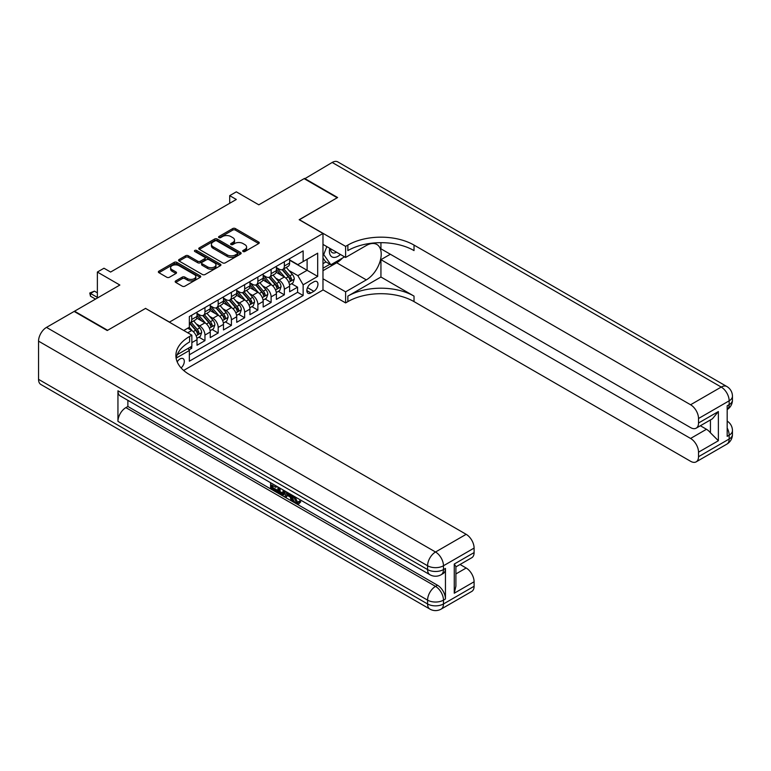 <?xml version="1.0" encoding="UTF-8"?>
<svg xmlns="http://www.w3.org/2000/svg" width="771" height="771" viewBox="0 0 771 771"><rect width="100%" height="100%" fill="white"/><g stroke="black" fill="none" stroke-linecap="round" stroke-linejoin="round"><path stroke-width="1.16" d="M243.096 251.519A1.282 0.742 0 0 0 244.918 251.519L258.719 243.549A1.841 1.06 0 0 0 259.258 242.798A1.841 1.06 0 0 0 258.719 242.055L235.338 228.553A1.841 1.06 0 0 0 232.736 228.553L218.935 236.524A1.282 0.742 0 0 0 218.559 237.044A1.282 0.742 0 0 0 218.935 237.574A1.282 0.742 0 0 0 220.757 237.574L222.54 236.543A5.879 3.392 0 0 1 230.857 236.543L232.803 237.661A5.879 3.392 0 0 1 234.529 240.06A5.879 3.392 0 0 1 232.803 242.46L231.021 243.491A1.282 0.742 0 0 0 230.645 244.021A1.282 0.742 0 0 0 231.021 244.542A1.282 0.742 0 0 0 232.832 244.542L234.625 243.511A5.879 3.392 0 0 1 242.932 243.511L244.879 244.638A5.879 3.392 0 0 1 246.604 247.038A5.879 3.392 0 0 1 244.879 249.438L243.096 250.469A1.282 0.742 0 0 0 242.72 250.999A1.282 0.742 0 0 0 243.096 251.519L243.096 250.469M181.108 367.94A5.985 3.46 120 0 0 184.153 362.746A5.985 3.46 120 0 0 183.064 358.621A5.985 3.46 120 0 0 180.077 358.91A5.985 3.46 120 0 0 177.195 361.878M175.721 280.895A1.841 1.06 0 0 0 175.181 281.646A1.841 1.06 0 0 0 175.721 282.398L182.274 286.186A1.841 1.06 0 0 0 184.876 286.186L200.2 277.338A1.841 1.06 0 0 0 200.739 276.587A1.841 1.06 0 0 0 200.2 275.835L176.819 262.333A1.841 1.06 0 0 0 174.227 262.333L158.893 271.19A1.841 1.06 0 0 0 158.363 271.932A1.841 1.06 0 0 0 158.893 272.683L166.825 277.261A1.841 1.06 0 0 0 169.418 277.261L175.981 273.474A1.841 1.06 0 0 0 176.52 272.722A1.841 1.06 0 0 0 175.981 271.97L172.049 269.705A4.915 2.833 0 0 1 170.613 267.701A4.915 2.833 0 0 1 173.639 265.079A4.915 2.833 0 0 1 178.997 265.696L194.388 274.582A4.915 2.833 0 0 1 195.824 276.587A4.915 2.833 0 0 1 192.798 279.208A4.915 2.833 0 0 1 187.44 278.591L184.876 277.107A1.841 1.06 0 0 0 182.274 277.107L175.721 280.895L175.721 282.398M145.671 308.487L169.485 322.085L322.982 233.468L299.167 219.716L337.206 197.752L304.131 178.65L258.805 204.816L236.311 191.834L229.7 195.651L236.311 199.467L110.6 272.047L103.989 268.231L97.368 272.047L97.368 298.02M145.671 308.342L107.622 330.306L74.546 311.205L119.862 285.039L97.368 272.047M222.674 262.863A1.841 1.06 0 0 0 225.267 262.863L240.6 254.016A1.841 1.06 0 0 0 241.14 253.264A1.841 1.06 0 0 0 240.6 252.512L217.22 239.02A1.841 1.06 0 0 0 214.617 239.02L199.294 247.867A1.841 1.06 0 0 0 198.754 248.619A1.841 1.06 0 0 0 199.294 249.361L222.674 262.863M195.323 251.799A1.282 0.742 0 0 1 196.634 251.982L196.634 250.45L220.4 264.174A1.841 1.06 0 0 1 220.94 264.925A1.841 1.06 0 0 1 220.4 265.677L205.076 274.524A1.841 1.06 0 0 1 202.474 274.524L179.094 261.022L185.657 257.263L185.657 255.741L179.094 259.528A1.841 1.06 0 0 0 178.554 260.27A1.841 1.06 0 0 0 179.094 261.022L179.094 259.528M185.657 257.263A1.841 1.06 0 0 1 188.249 257.263L188.249 255.741A1.841 1.06 0 0 0 185.657 255.741M188.249 255.741L197.733 261.215A1.841 1.06 0 0 0 200.335 261.215L204.681 258.699A1.841 1.06 0 0 0 205.221 257.948A1.841 1.06 0 0 0 204.681 257.196L194.812 251.5A1.282 0.742 0 0 1 194.437 250.98A1.282 0.742 0 0 1 195.227 250.286A1.282 0.742 0 0 1 196.634 250.45M188.972 349.88L191.719 348.299L189.994 347.297M191.854 342.642L197.01 339.664L197.01 345.235L204.951 340.657L198.928 337.178M196.335 323.993L199.66 325.911A7.488 4.318 60 0 1 204.951 335.077L210.242 332.022L210.242 337.602L218.183 333.014L212.16 329.535M209.567 316.351L212.892 318.269A7.488 4.318 60 0 1 218.183 327.434L223.474 324.379L223.474 329.959L231.416 325.372L225.392 321.902M222.8 308.708L226.125 310.626A7.488 4.318 60 0 1 231.416 319.801L236.707 316.746L236.707 322.317L244.648 317.739L238.624 314.26M236.032 301.075L239.357 302.993A7.488 4.318 60 0 1 244.648 312.159L249.939 309.104L249.939 314.684L257.88 310.096L251.857 306.617M249.264 293.433L252.589 295.351A7.488 4.318 60 0 1 257.88 304.516L263.171 301.461L263.171 307.041L271.113 302.454L265.089 298.984M262.497 285.79L265.822 287.708A7.488 4.318 60 0 1 271.113 296.883L276.404 293.818L276.404 299.399L284.345 294.811L284.345 289.241A7.488 4.318 -120 0 0 279.054 280.075L275.729 278.158M278.321 291.342L284.345 294.811M197.01 339.664A7.488 4.318 -120 0 0 191.719 330.489L187.748 328.205M210.242 332.022A7.488 4.318 -120 0 0 204.951 322.856L196.769 318.134M223.474 324.379A7.488 4.318 -120 0 0 218.183 315.214L210.001 310.491M236.707 316.746A7.488 4.318 -120 0 0 231.416 307.571L223.233 302.849M249.939 309.104A7.488 4.318 -120 0 0 244.648 299.938L236.466 295.206M263.171 301.461A7.488 4.318 -120 0 0 257.88 292.296L249.698 287.573M276.404 293.818A7.488 4.318 -120 0 0 271.113 284.653L262.93 279.931M313.855 281.829L310.944 283.506A5.802 3.354 120 0 0 307.157 288.624A5.802 3.354 120 0 0 308.043 293.269A5.802 3.354 120 0 0 310.944 292.98L313.855 291.303A5.802 3.354 120 0 0 317.642 286.186A5.802 3.354 120 0 0 316.756 281.54A5.802 3.354 120 0 0 313.855 281.829M183.652 370.446L322.982 290.002L322.982 233.468M188.114 348.386L189.338 350.506L189.338 361.204L303.138 295.505L303.138 284.807L297.847 275.642L288.961 270.515M189.338 350.506L176.174 358.11M183.777 330.489L189.338 327.28L189.338 316.592L303.138 250.883L303.138 261.581L317.691 253.177L317.691 276.404L303.138 284.807M197.01 313.383L199.66 314.905A7.488 4.318 60 0 0 203.399 315.281L208.69 312.226A7.488 4.318 -120 0 0 210.242 308.795L210.242 304.516M210.242 305.74L212.892 307.272A7.488 4.318 60 0 0 216.632 307.639L221.923 304.584A7.488 4.318 -120 0 0 223.474 301.153L223.474 296.874M223.474 298.098L226.125 299.63A7.488 4.318 60 0 0 229.864 299.996L235.155 296.941A7.488 4.318 -120 0 0 236.707 293.52L236.707 289.241M236.707 290.465L239.357 291.987A7.488 4.318 60 0 0 243.096 292.363L248.387 289.308A7.488 4.318 -120 0 0 249.939 285.877L249.939 281.598M249.939 282.822L252.589 284.345A7.488 4.318 60 0 0 256.329 284.721L261.62 281.666A7.488 4.318 -120 0 0 263.171 278.235L263.171 273.956M263.171 275.18L265.822 276.712A7.488 4.318 60 0 0 269.561 277.078L274.852 274.023A7.488 4.318 -120 0 0 276.404 270.602L276.404 266.323M189.338 354.785L297.577 292.296L297.577 287.178L289.636 291.756L289.636 286.186A7.488 4.318 -120 0 0 284.345 277.011L276.163 272.288M276.404 267.537L279.054 269.069A7.488 4.318 -120 0 0 282.793 269.436A7.488 4.318 -120 0 0 284.345 266.014L284.345 261.735M282.793 269.436L288.084 266.38A7.488 4.318 -120 0 0 289.636 262.959L289.636 258.68M191.719 315.214L191.719 319.493A7.488 4.318 60 0 1 190.167 322.914A7.488 4.318 60 0 1 189.338 323.222M190.167 322.914L195.458 319.859A7.488 4.318 -120 0 0 197.01 316.438L197.01 312.159M204.951 307.571L204.951 311.85A7.488 4.318 60 0 1 203.399 315.281M218.183 299.938L218.183 304.208A7.488 4.318 60 0 1 216.632 307.639M231.416 292.296L231.416 296.575A7.488 4.318 60 0 1 229.864 299.996M244.648 284.653L244.648 288.932A7.488 4.318 60 0 1 243.096 292.363M257.88 277.011L257.88 281.29A7.488 4.318 60 0 1 256.329 284.721M271.113 269.378L271.113 273.657A7.488 4.318 60 0 1 269.561 277.078M271.113 296.883L271.113 302.454M257.88 304.516L257.88 310.096M244.648 312.159L244.648 317.739M231.416 319.801L231.416 325.372M218.183 327.434L218.183 333.014M204.951 335.077L204.951 340.657M191.719 346.304L191.719 348.299M297.847 275.642L307.109 270.293L307.109 259.287L317.691 253.177M289.636 260.203L317.691 276.404M289.636 259.904L297.847 264.636L303.138 261.581M229.7 195.651L229.7 203.293M291.554 283.699L297.577 287.178M297.577 292.296L303.138 295.505M243.607 251.703L244.879 250.97A5.879 3.392 0 0 0 246.604 248.57L246.604 247.038M234.529 240.06L234.529 241.593A5.879 3.392 0 0 1 232.803 243.993L231.531 244.725M258.69 243.569L235.338 230.086A1.841 1.06 0 0 0 232.736 230.086L219.456 237.757M240.571 254.025L217.22 240.542A1.841 1.06 0 0 0 214.617 240.542L199.313 249.38L199.294 247.867M237.352 253.784A1.282 0.742 0 0 0 237.728 253.264A1.282 0.742 0 0 0 237.352 252.734L216.824 240.889A1.282 0.742 0 0 0 215.013 240.889L213.124 241.978A5.879 3.392 0 0 0 211.408 244.378A5.879 3.392 0 0 0 213.124 246.778L227.156 254.873A5.879 3.392 0 0 0 235.463 254.873L237.352 253.784L237.352 255.317A1.282 0.742 0 0 0 237.728 254.787L237.728 253.264M211.408 244.378L211.408 245.901A5.879 3.392 0 0 0 213.124 248.301L213.124 246.778M237.352 255.317L235.463 256.406A5.879 3.392 0 0 1 227.156 256.406L213.124 248.301M188.249 257.263L197.733 262.738A1.841 1.06 0 0 0 200.335 262.738L204.681 260.232A1.841 1.06 0 0 0 205.221 259.48L205.221 257.948M196.634 251.982L220.371 265.687M207.572 266.891A4.915 2.833 0 0 0 212.931 267.508A4.915 2.833 0 0 0 215.957 264.887A4.915 2.833 0 0 0 214.521 262.882L209.095 259.75A1.841 1.06 0 0 0 206.503 259.75L202.147 262.265A1.841 1.06 0 0 0 201.617 263.007A1.841 1.06 0 0 0 202.147 263.759L207.572 266.891L207.572 268.424A4.915 2.833 0 0 0 212.931 269.031A4.915 2.833 0 0 0 215.957 266.419L215.957 264.887M201.617 263.007L201.617 264.54A1.841 1.06 0 0 0 202.147 265.291L202.147 263.759M207.572 268.424L202.147 265.291M195.824 276.587L195.824 278.109A4.915 2.833 0 0 1 192.798 280.731A4.915 2.833 0 0 1 187.44 280.124L184.876 278.639A1.841 1.06 0 0 0 182.274 278.639L175.74 282.408M170.613 267.701L170.613 269.224A4.915 2.833 0 0 0 172.049 271.228L172.049 269.705M175.952 273.483L172.049 271.228M200.181 277.348L176.819 263.865A1.841 1.06 0 0 0 174.227 263.865L158.922 272.703M289.53 284.875L292.951 282.899L294.271 279.073A4.963 2.862 -120 0 0 292.334 274.418L286.292 267.421M285.077 277.502L277.907 269.195A14.312 8.269 -120 0 0 276.404 267.624M281.145 275.17L277.136 270.525A11.883 6.862 -120 0 0 276.404 269.725M282.119 269.705L288.238 276.789A4.963 2.862 60 0 1 290.002 280.21C290.754 281.203 291.284 280.895 291.592 279.285A4.963 2.862 -120 0 0 289.829 275.873L283.776 268.877M282.485 269.59L289.048 277.203A2.525 1.455 60 0 1 289.694 278.186L291.592 279.285M290.002 280.21L290.368 280.798M329.757 248.301A12.163 7.026 120 0 0 333.708 257.427A12.163 7.026 120 0 0 340.435 254.469M330.547 248.763A8.327 4.809 120 0 0 332.272 252.647A8.327 4.809 120 0 0 333.496 253.023A8.327 4.809 120 0 0 336.503 252.194M344.56 256.849L330.865 264.752L325.564 261.697L322.982 258.025M330.865 264.752L323.714 254.594L326.817 246.604M322.982 254.17L323.714 254.594M304.526 178.882L332.185 162.459L721.222 387.061A11.228 6.486 120 0 1 726.831 386.512A11.228 11.228 0 0 1 732.45 396.236A11.228 6.486 180 0 1 729.164 400.814L698.526 418.508A11.228 6.486 -120 0 0 690.585 404.756L721.222 387.061A11.228 6.486 60 0 1 729.164 400.814L729.164 404.64L727.178 405.787L727.178 436.347L729.164 435.201L729.164 439.017A11.228 6.486 60 0 1 726.831 444.154L696.203 461.839A11.228 6.486 -120 0 0 698.526 456.702L729.164 439.017A11.228 6.486 0 0 0 732.45 434.43A11.228 11.228 0 0 1 726.831 444.154M304.526 178.419L337.611 197.521L299.302 219.793M322.982 278.774L345.61 291.833L366.321 279.883A21.048 12.153 120 0 0 380.074 261.33A21.048 12.153 120 0 0 376.846 244.455A21.048 12.153 120 0 0 366.321 245.496L345.61 257.456L345.61 246.383L347.866 245.082A46.78 27.014 180 0 1 414.027 245.082L690.585 404.756M345.61 291.833L345.61 302.916L347.866 301.615A46.78 27.014 180 0 1 414.027 301.615L690.585 461.289A11.228 6.486 -120 0 0 696.203 461.839M380.941 277.011L347.866 296.112A46.78 27.014 180 0 1 414.027 296.112L380.941 277.011L380.941 259.673L390.338 254.247M380.941 242.672L380.941 248.821L690.585 427.597A11.228 6.486 -120 0 0 696.203 428.156A11.228 6.486 -120 0 0 698.526 423.009L718.379 411.55L718.379 440.733L710.438 432.801L710.438 419.935M718.379 440.733L698.526 452.191L698.526 456.702M698.526 452.191A11.228 6.486 -120 0 0 690.585 438.448L706.467 429.274A11.228 6.486 60 0 1 710.438 432.801M380.941 259.673L690.585 438.448M332.185 162.459A11.228 6.486 -60 0 1 337.794 161.9L726.831 386.512M322.982 244.397L345.61 257.456M299.302 219.639L345.61 246.383M322.982 289.848L345.61 302.916M698.526 418.508L698.526 423.009M700.357 425.746L706.467 429.274M347.866 245.082L347.866 250.585A46.78 27.014 180 0 1 414.027 250.585L414.027 245.082M696.203 428.156L712.443 418.778L718.379 411.55M342.517 258.025A21.048 12.153 -60 0 1 336.686 262.766L322.982 270.679M322.982 268.231L329.94 264.222M322.982 263.643L325.969 261.928M294.956 496.755L297.413 501.892L298.338 502.21M294.002 496.254L293.896 497.362L296.353 502.499L297.905 502.692L299.64 500.88L300.757 501.825L298.772 503.916L296.459 503.617C294.021 501.96 292.797 499.666 292.778 496.726L292.864 495.599M287.535 495.522L285.964 497.44L284.769 496.755L286.773 492.081M291.814 494.992L293.394 500.514L292.334 501.121L291.149 500.437L290.243 497.093L286.86 495.136L285.964 497.44M272.77 485.585L272.77 487.542L277.454 490.24L277.454 491.3L276.394 491.917L270.592 488.563L270.592 482.733M276.943 486.405L275.883 487.388L271.71 484.978L271.71 488.149L272.77 487.542M117.944 390.81L427.587 569.576A11.228 6.486 120 0 0 429.919 574.723L120.276 395.947A11.228 6.486 -60 0 1 117.944 390.81L117.944 421.371A11.228 6.486 -60 0 1 125.885 407.618L127.87 406.471L437.514 585.247A11.228 6.486 60 0 1 445.455 598.99L445.455 568.439A11.228 6.486 60 0 1 443.132 573.576L441.147 574.723A11.228 6.486 -120 0 0 443.47 569.576L445.455 568.439M127.87 406.471L127.87 400.332M285.492 491.339L284.393 494.346L283.333 494.953L277.917 492.794L277.917 486.964M107.227 330.528L145.536 308.41L191.854 335.154L189.599 336.455A46.78 27.014 -0 0 0 175.894 355.556A46.78 27.014 -0 0 0 189.599 374.648L466.166 534.322A11.228 6.486 60 0 1 474.098 548.075L443.47 565.76L443.47 569.576A11.228 6.486 -0 0 1 427.587 569.576L427.587 565.76L38.55 341.148A11.228 6.486 -60 0 1 46.491 327.396L74.141 311.436L107.227 330.528M191.854 335.154L191.854 346.227L177.214 354.679M454.254 564.044L455.902 566.531L455.902 586.162L454.254 593.227L454.254 564.044L474.098 552.585L474.098 548.075M474.098 552.585A11.228 6.486 60 0 1 471.775 557.722L455.902 566.887M38.55 379.351L427.587 603.963A11.228 6.486 120 0 0 429.919 609.1L40.873 384.488A11.228 6.486 -60 0 1 38.55 379.351L38.55 341.148M460.056 564.488L466.166 568.015A11.228 6.486 60 0 1 474.098 581.768L454.254 593.227M445.455 598.99L443.47 600.137L443.47 603.963L474.098 586.278L474.098 581.768M474.098 586.278A11.228 6.486 60 0 1 471.775 591.415L441.147 609.1A11.228 6.486 -120 0 0 443.47 603.963A11.228 6.486 -0 0 1 427.587 603.963L427.587 600.137L117.944 421.371M189.599 336.455L189.599 341.948A46.78 27.014 -0 0 0 176.145 358.303M271.71 488.149L276.394 490.857L277.454 490.24M276.394 490.857L276.394 491.917M271.71 483.378L276.346 486.058M275.883 486.328L275.883 487.388M284.345 490.684L283.333 494.953M279.035 487.609L279.035 492.38L282.552 493.768L283.236 490.038M284.432 491.927L285.472 491.329M280.095 488.226L280.095 491.773L283.612 493.151M279.035 492.38L280.095 491.773M280.673 493.324L281.733 492.717M290.339 494.134L292.334 501.121M287.824 492.688L287.197 494.278L289.906 495.84L289.289 493.527M288.489 493.074L288.258 493.662L289.52 494.394M287.197 494.278L288.258 493.662M296.353 502.499L297.413 501.892M293.896 497.362L294.917 496.775M298.579 501.487L299.697 502.432L300.757 501.825M299.697 502.432L298.772 503.916M276.297 292.508L279.719 290.542L281.039 286.716A4.963 2.862 -120 0 0 279.102 282.061L273.059 275.064M271.845 285.135L264.675 276.837A14.312 8.269 -120 0 0 263.171 275.266M267.913 282.812L263.904 278.167A11.883 6.862 -120 0 0 263.171 277.367M268.886 277.348L275.006 284.432A4.963 2.862 60 0 1 276.77 287.843C277.521 288.846 278.052 288.537 278.36 286.928A4.963 2.862 -120 0 0 276.596 283.516L270.544 276.51M269.252 277.232L275.816 284.846A2.525 1.455 60 0 1 276.452 285.829L278.36 286.928M276.77 287.843L277.136 288.431M263.065 300.15L266.487 298.175L267.807 294.358A4.963 2.862 -120 0 0 265.87 289.703L259.827 282.697M258.613 292.778L251.442 284.48A14.312 8.269 -120 0 0 249.939 282.899M254.681 290.445L250.671 285.81A11.883 6.862 -120 0 0 249.939 285.01M255.654 284.991L261.774 292.064A4.963 2.862 60 0 1 263.537 295.486C264.289 296.478 264.81 296.18 265.128 294.57A4.963 2.862 -120 0 0 263.364 291.149L257.312 284.152M256.02 284.875L262.583 292.479A2.525 1.455 60 0 1 263.219 293.472L265.128 294.57M263.537 295.486L263.904 296.074M249.833 307.793L253.254 305.817L254.575 302.001A4.963 2.862 -120 0 0 252.637 297.336L246.595 290.339M245.38 300.42L238.21 292.113A14.312 8.269 -120 0 0 236.707 290.542M241.448 298.088L237.439 293.443A11.883 6.862 -120 0 0 236.707 292.643M242.422 292.633L248.541 299.707A4.963 2.862 60 0 1 250.305 303.128C251.057 304.121 251.577 303.813 251.895 302.213A4.963 2.862 -120 0 0 250.132 298.791L244.079 291.795M242.788 292.517L249.351 300.121A2.525 1.455 60 0 1 249.987 301.104L251.895 302.213M250.305 303.128L250.671 303.716M236.601 315.435L240.012 313.46L241.342 309.634A4.963 2.862 -120 0 0 239.405 304.979L233.362 297.982M232.148 308.063L224.978 299.755A14.312 8.269 -120 0 0 223.474 298.184M228.216 305.73L224.207 301.085A11.883 6.862 -120 0 0 223.474 300.285M229.189 300.266L235.309 307.35A4.963 2.862 60 0 1 237.073 310.761C237.815 311.763 238.345 311.455 238.663 309.846A4.963 2.862 -120 0 0 236.89 306.434L230.847 299.427M229.546 300.15L236.119 307.764A2.525 1.455 60 0 1 236.755 308.747L238.663 309.846M237.073 310.761L237.439 311.349M223.368 323.068L226.78 321.093L228.11 317.276A4.963 2.862 -120 0 0 226.173 312.621L220.13 305.624M218.916 315.696L211.746 307.398A14.312 8.269 -120 0 0 210.242 305.827M214.984 313.373L210.975 308.728A11.883 6.862 -120 0 0 210.242 307.928M215.957 307.908L222.077 314.992A4.963 2.862 60 0 1 223.841 318.404C224.583 319.406 225.113 319.098 225.431 317.488A4.963 2.862 -120 0 0 223.657 314.076L217.615 307.07M216.314 307.793L222.886 315.397A2.525 1.455 60 0 1 223.523 316.389L225.431 317.488M223.841 318.404L224.207 318.992M210.136 330.711L213.548 328.735L214.878 324.919A4.963 2.862 -120 0 0 212.941 320.264L206.898 313.257M205.684 323.338L198.513 315.04A14.312 8.269 -120 0 0 197.01 313.46M201.751 321.006L197.742 316.361A11.883 6.862 -120 0 0 197.01 315.57M202.725 315.551L208.845 322.625A4.963 2.862 60 0 1 210.608 326.046C211.35 327.039 211.88 326.74 212.198 325.131A4.963 2.862 -120 0 0 210.425 321.709L204.382 314.713M203.081 315.435L209.654 323.039A2.525 1.455 60 0 1 210.29 324.032L212.198 325.131M210.608 326.046L210.975 326.634M196.904 338.353L200.315 336.378L201.645 332.552A4.963 2.862 -120 0 0 199.708 327.897L193.666 320.9M192.451 330.981L189.29 327.309M188.519 328.648L188.008 328.051M189.493 323.184L195.612 330.267A4.963 2.862 60 0 1 197.376 333.689C198.118 334.681 198.648 334.373 198.966 332.764A4.963 2.862 -120 0 0 197.193 329.352L191.15 322.355M189.849 323.068L196.422 330.682A2.525 1.455 60 0 1 197.058 331.665L198.966 332.764M197.376 333.689L197.733 334.277M97.368 292.826L94.457 291.149L90.486 293.443L97.368 297.413M90.486 296.189L89.764 293.019L90.486 293.443L90.486 296.189L95.517 299.09M89.764 293.019L94.457 291.149M187.748 332.783L191.719 330.489M199.66 325.911L204.951 322.856M212.892 318.269L218.183 315.214M226.125 310.626L231.416 307.571M239.357 302.993L244.648 299.938M252.589 295.351L257.88 292.296M265.822 287.708L271.113 284.653M279.054 280.075L284.345 277.011M284.345 266.014L289.636 262.959M191.719 319.493L197.01 316.438M204.951 311.85L210.242 308.795M218.183 304.208L223.474 301.153M231.416 296.575L236.707 293.52M244.648 288.932L249.939 285.877M257.88 281.29L263.171 278.235M271.113 273.657L276.404 270.602M284.345 289.241L289.636 286.186M307.513 287.641L313.855 291.303M306.839 290.619L310.944 292.98M244.879 250.97L244.879 249.438M231.021 244.542L231.021 243.491M232.803 243.993L232.803 242.46M218.935 237.574L218.935 236.524M232.736 230.086L232.736 228.553M235.338 230.086L235.338 228.553M258.719 243.549L258.719 242.055M214.617 240.542L214.617 239.02M217.22 240.542L217.22 239.02M240.6 254.016L240.6 252.512M227.156 256.406L227.156 254.873M235.463 256.406L235.463 254.873M197.733 262.738L197.733 261.215M200.335 262.738L200.335 261.215M204.681 260.232L204.681 258.699M220.4 265.677L220.4 264.174M182.274 278.639L182.274 277.107M184.876 278.639L184.876 277.107M187.44 280.124L187.44 278.591M175.981 273.474L175.981 271.97M158.893 272.683L158.893 271.19M174.227 263.865L174.227 262.333M176.819 263.865L176.819 262.333M200.2 277.338L200.2 275.835M288.768 282.331L294.233 279.169M277.907 269.195L278.591 268.8M289.829 275.873L292.334 274.418M285.868 278.158L288.238 276.789M347.866 296.112L347.866 301.615M414.027 296.112L414.027 301.615M727.178 427.992A11.228 6.486 60 0 1 729.164 435.201A11.228 6.486 180 0 0 732.45 430.613A11.228 11.228 0 0 0 727.178 421.091M727.178 409.574A11.228 11.228 0 0 0 732.45 400.053A11.228 6.486 0 0 1 729.164 404.64A11.228 6.486 60 0 1 727.178 409.555M336.686 262.766L366.321 279.883M46.491 327.396L435.528 552.007L466.166 534.322M125.885 407.618L435.528 586.384L437.514 585.247M455.902 573.942L466.166 568.015M435.528 552.007A11.228 6.486 120 0 0 427.587 565.76A11.228 6.486 180 0 0 443.47 565.76A11.228 6.486 -120 0 0 435.528 552.007M435.528 586.384A11.228 6.486 120 0 0 427.587 600.137A11.228 6.486 180 0 0 443.47 600.137A11.228 6.486 -120 0 0 435.528 586.384M275.536 289.973L281.001 286.812M264.675 276.837L265.359 276.442M276.596 283.516L279.102 282.061M272.635 285.79L275.006 284.432M262.304 297.606L267.768 294.455M251.442 284.48L252.127 284.085M263.364 291.149L265.87 289.703M259.403 293.433L261.774 292.064M249.072 305.249L254.536 302.097M238.21 292.113L238.894 291.727M250.132 298.791L252.637 297.336M246.171 301.075L248.541 299.707M235.839 312.891L241.304 309.73M224.978 299.755L225.662 299.36M236.89 306.434L239.405 304.979M232.938 308.718L235.309 307.35M222.607 320.524L228.071 317.373M211.746 307.398L212.43 307.003M223.657 314.076L226.173 312.621M219.706 316.351L222.077 314.992M209.375 328.167L214.839 325.015M198.513 315.04L199.197 314.645M210.425 321.709L212.941 320.264M206.474 323.993L208.845 322.625M196.142 335.809L201.607 332.648M197.193 329.352L199.708 327.897M193.242 331.636L195.612 330.267M732.45 430.613L732.45 434.43M732.45 396.236L732.45 400.053M429.919 574.723A11.228 11.228 0 0 0 441.147 574.723M429.919 609.1A11.228 11.228 0 0 0 441.147 609.1"/></g></svg>
